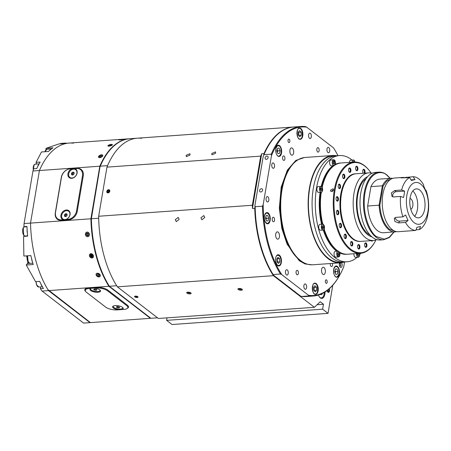 <?xml version="1.0" encoding="UTF-8"?>
<svg xmlns="http://www.w3.org/2000/svg" width="451" height="451" viewBox="0 0 451 451"><rect width="100%" height="100%" fill="white"/><g stroke="black" fill="none" stroke-linecap="round" stroke-linejoin="round"><path stroke-width="0.68" d="M325.036 291.977A6.996 3.653 -94.1 0 1 321.856 298.399A6.996 3.653 -94.1 0 1 320.266 297.857A6.996 3.653 -94.1 0 1 318.423 295.061M329.219 288.809A2.261 1.178 -94.1 0 1 329.416 291.092A2.261 1.178 -94.1 0 1 328.469 292.333A2.261 1.178 -94.1 0 1 327.956 292.152A2.261 1.178 -94.1 0 1 327.167 290.495M134.787 296.91A1.776 0.637 -170.4 0 0 136.709 297.491A1.776 0.637 -170.4 0 0 138.045 297.096A1.776 0.637 -170.4 0 0 137.809 296.696A1.776 0.637 -170.4 0 0 135.886 296.11A1.776 0.637 -170.4 0 0 134.545 296.504A1.776 0.637 -170.4 0 0 134.787 296.91M238.229 289.508A2.261 0.812 -170.4 0 0 240.676 290.247A2.261 0.812 -170.4 0 0 242.379 289.745A2.261 0.812 -170.4 0 0 242.074 289.232A2.261 0.812 -170.4 0 0 239.628 288.493A2.261 0.812 -170.4 0 0 237.925 288.995A2.261 0.812 -170.4 0 0 238.229 289.508M186.99 293.173A2.261 0.812 -170.4 0 0 189.431 293.917A2.261 0.812 -170.4 0 0 191.139 293.415A2.261 0.812 -170.4 0 0 190.829 292.902A2.261 0.812 -170.4 0 0 188.388 292.158A2.261 0.812 -170.4 0 0 186.68 292.66A2.261 0.812 -170.4 0 0 186.99 293.173M204.765 217.529L201.901 219.789L200.926 217.805L203.818 215.561L204.765 217.529M179.148 219.361L176.279 221.627L175.304 219.637L178.196 217.399L179.148 219.361M106.791 191.404A1.776 1.37 -52.3 0 0 107.214 192.701A1.776 1.37 -52.3 0 0 108.759 192.69A1.776 1.37 -52.3 0 0 109.813 191.185A1.776 1.37 -52.3 0 0 109.384 189.888A1.776 1.37 -52.3 0 0 107.845 189.899A1.776 1.37 -52.3 0 0 106.791 191.404M215.646 153.205L211.936 154.817L211.801 153.481L215.539 151.891L215.646 153.205M190.023 155.043L186.314 156.649L186.184 155.313L189.922 153.723L190.023 155.043M328.035 313.36L322.628 309.189L166.616 320.351L172.023 324.523L328.035 313.36L332.799 285.207M293.533 127.019A84.997 44.412 85.9 0 0 293.302 127.03L129.973 138.722A84.997 44.412 85.9 0 0 104.096 158.448A84.997 44.412 85.9 0 0 100.263 166.177L107.58 165.652A84.997 44.412 -94.1 0 1 137.29 138.198A84.997 44.412 85.9 0 0 106.966 167.129L98.656 216.249A84.997 44.412 85.9 0 0 117.39 286.842L158.38 318.474L314.392 307.306L320.221 301.736L323.468 304.239L322.628 309.189M167.039 317.854L166.616 320.351M293.302 127.03A84.997 44.412 85.9 0 0 263.993 153.571L263.75 155.02M254.978 206.862L254.736 208.311A84.997 44.412 85.9 0 0 273.402 275.679L314.392 307.306M323.468 304.239L317.126 304.696M117.39 286.842L273.402 275.679M254.736 208.311L252.447 208.475A84.997 44.412 -94.1 0 1 252.38 205.25L98.656 216.249M106.966 167.129L260.689 156.125L252.38 205.25M260.689 156.125A84.997 44.412 -94.1 0 1 261.704 153.735L263.993 153.571M261.704 153.735L252.447 208.475M324.292 292.44A6.455 3.371 -94.1 0 1 323.322 296.397A6.455 3.371 -94.1 0 1 319.894 297.395A6.455 3.371 -94.1 0 1 319.359 296.882M320.357 293.939L321.23 294.537L321.58 293.86M320.351 294.39A3.23 1.686 85.9 0 0 320.396 294.424A3.23 1.686 85.9 0 0 322.302 293.516M109.441 190.92L108.984 191.173A1.071 0.829 -52.3 0 0 108.341 192.453M107.659 190.841L107.411 191.979L108.184 192.538L109.21 191.957L109.463 190.818L108.685 190.26L107.659 190.841L108.471 191.466L108.24 192.509M109.413 191.038A1.071 0.829 -52.3 0 0 108.984 191.173L108.471 191.466M108.685 190.26L109.452 190.852M136.027 296.121L135.272 296.177L135.283 296.628L136.349 297.006L137.403 296.933L137.392 296.482L136.676 296.222M136.349 297.006L136.49 296.189M135.283 296.628L135.362 296.172M329.253 288.781A2.328 1.218 -94.1 0 1 329.185 291.859A2.328 1.218 -94.1 0 1 328.424 292.4A2.328 1.218 -94.1 0 1 327.133 290.517M328.818 289.153L329.044 290.856L328.384 291.617L327.646 290.839L327.612 290.151M328.604 289.339L328.971 289.317M329.044 290.856L327.747 290.946M190.311 292.603L190.322 293.015L189.008 293.105L187.684 292.637L187.667 292.169M187.763 292.163L187.684 292.637M189.008 293.105L189.155 292.254M241.556 288.933L241.561 289.345L240.253 289.441L238.923 288.967L238.912 288.505M239.002 288.493L238.923 288.967M240.253 289.441L240.394 288.589M279.372 255.176A5.649 2.954 85.9 0 0 278.087 254.736A5.649 2.954 85.9 0 0 275.527 259.359A5.649 2.954 85.9 0 0 277.613 265.566A5.649 2.954 85.9 0 0 278.893 266.005A5.649 2.954 85.9 0 0 281.452 261.383A5.649 2.954 85.9 0 0 279.372 255.176M279.575 145.639A5.649 2.954 85.9 0 0 278.29 145.199A5.649 2.954 85.9 0 0 275.736 149.822A5.649 2.954 85.9 0 0 277.816 156.029A5.649 2.954 85.9 0 0 279.096 156.469A5.649 2.954 85.9 0 0 281.655 151.852A5.649 2.954 85.9 0 0 279.575 145.639M300.8 128.484A5.649 2.954 85.9 0 0 299.515 128.045A5.649 2.954 85.9 0 0 296.955 132.662A5.649 2.954 85.9 0 0 299.041 138.874A5.649 2.954 85.9 0 0 300.321 139.314A5.649 2.954 85.9 0 0 302.88 134.691A5.649 2.954 85.9 0 0 300.8 128.484M268.182 213.007A5.649 2.954 85.9 0 0 266.896 212.568A5.649 2.954 85.9 0 0 264.342 217.185A5.649 2.954 85.9 0 0 266.423 223.397A5.649 2.954 85.9 0 0 267.702 223.837A5.649 2.954 85.9 0 0 270.262 219.214A5.649 2.954 85.9 0 0 268.182 213.007M316.174 283.572A5.649 2.954 85.9 0 0 314.894 283.132A5.649 2.954 85.9 0 0 312.334 287.755A5.649 2.954 85.9 0 0 314.415 293.962A5.649 2.954 85.9 0 0 315.7 294.402A5.649 2.954 85.9 0 0 318.254 289.784A5.649 2.954 85.9 0 0 316.174 283.572M337.399 266.417A5.649 2.954 85.9 0 0 336.113 265.977A5.649 2.954 85.9 0 0 333.56 270.594A5.649 2.954 85.9 0 0 335.64 276.807A5.649 2.954 85.9 0 0 336.92 277.247A5.649 2.954 85.9 0 0 339.479 272.624A5.649 2.954 85.9 0 0 337.399 266.417M328.768 147.562A2.689 1.404 85.9 0 0 328.153 147.353A2.689 1.404 85.9 0 0 326.936 149.552A2.689 1.404 85.9 0 0 327.928 152.506A2.689 1.404 85.9 0 0 328.537 152.714A2.689 1.404 85.9 0 0 329.754 150.516A2.689 1.404 85.9 0 0 328.768 147.562M310.384 133.378A2.689 1.404 85.9 0 0 309.775 133.169A2.689 1.404 85.9 0 0 308.552 135.368A2.689 1.404 85.9 0 0 309.544 138.322A2.689 1.404 85.9 0 0 310.158 138.53A2.689 1.404 85.9 0 0 311.376 136.332A2.689 1.404 85.9 0 0 310.384 133.378M273.565 163.144A2.689 1.404 85.9 0 0 272.956 162.929A2.689 1.404 85.9 0 0 271.739 165.134A2.689 1.404 85.9 0 0 272.731 168.088A2.689 1.404 85.9 0 0 273.34 168.296A2.689 1.404 85.9 0 0 274.558 166.098A2.689 1.404 85.9 0 0 273.565 163.144M267.877 196.788A2.689 1.404 85.9 0 0 267.263 196.58A2.689 1.404 85.9 0 0 266.045 198.778A2.689 1.404 85.9 0 0 267.037 201.732A2.689 1.404 85.9 0 0 267.646 201.941A2.689 1.404 85.9 0 0 268.869 199.742A2.689 1.404 85.9 0 0 267.877 196.788M287.287 269.94A2.689 1.404 85.9 0 0 286.673 269.732A2.689 1.404 85.9 0 0 285.455 271.93A2.689 1.404 85.9 0 0 286.447 274.885A2.689 1.404 85.9 0 0 287.061 275.093A2.689 1.404 85.9 0 0 288.279 272.894A2.689 1.404 85.9 0 0 287.287 269.94M305.665 284.124A2.689 1.404 85.9 0 0 305.056 283.916A2.689 1.404 85.9 0 0 303.839 286.114A2.689 1.404 85.9 0 0 304.831 289.068A2.689 1.404 85.9 0 0 305.44 289.277A2.689 1.404 85.9 0 0 306.657 287.078A2.689 1.404 85.9 0 0 305.665 284.124M284.119 156.069A2.261 1.178 85.9 0 0 283.606 155.894A2.261 1.178 85.9 0 0 282.58 157.743A2.261 1.178 85.9 0 0 283.414 160.223A2.261 1.178 85.9 0 0 283.927 160.398A2.261 1.178 85.9 0 0 284.953 158.549A2.261 1.178 85.9 0 0 284.119 156.069M273.74 217.421A2.261 1.178 85.9 0 0 273.227 217.247A2.261 1.178 85.9 0 0 272.207 219.096A2.261 1.178 85.9 0 0 273.035 221.576A2.261 1.178 85.9 0 0 273.548 221.757A2.261 1.178 85.9 0 0 274.574 219.908A2.261 1.178 85.9 0 0 273.74 217.421M297.581 270.499A2.261 1.178 85.9 0 0 297.068 270.324A2.261 1.178 85.9 0 0 296.048 272.173A2.261 1.178 85.9 0 0 296.876 274.653A2.261 1.178 85.9 0 0 297.389 274.828A2.261 1.178 85.9 0 0 298.415 272.985A2.261 1.178 85.9 0 0 297.581 270.499M318.333 147.793A2.261 1.178 85.9 0 0 317.825 147.618A2.261 1.178 85.9 0 0 316.799 149.461A2.261 1.178 85.9 0 0 317.634 151.948A2.261 1.178 85.9 0 0 318.147 152.122A2.261 1.178 85.9 0 0 319.167 150.273A2.261 1.178 85.9 0 0 318.333 147.793M330.295 263.531A2.261 1.178 85.9 0 0 331.096 266.378A2.261 1.178 85.9 0 0 331.609 266.552A2.261 1.178 85.9 0 0 332.477 263.378M278.137 232.141A3.659 1.911 85.9 0 0 277.309 231.859A3.659 1.911 85.9 0 0 275.651 234.853A3.659 1.911 85.9 0 0 276.999 238.872A3.659 1.911 85.9 0 0 277.827 239.16A3.659 1.911 85.9 0 0 279.485 236.166A3.659 1.911 85.9 0 0 278.137 232.141M292.338 148.176A3.659 1.911 85.9 0 0 291.509 147.889A3.659 1.911 85.9 0 0 289.852 150.882A3.659 1.911 85.9 0 0 291.199 154.902A3.659 1.911 85.9 0 0 292.034 155.189A3.659 1.911 85.9 0 0 293.686 152.196A3.659 1.911 85.9 0 0 292.338 148.176M324.01 267.544A3.659 1.911 85.9 0 0 323.181 267.257A3.659 1.911 85.9 0 0 321.524 270.25A3.659 1.911 85.9 0 0 322.877 274.27A3.659 1.911 85.9 0 0 323.705 274.558A3.659 1.911 85.9 0 0 325.363 271.564A3.659 1.911 85.9 0 0 324.01 267.544M289.209 139.212A1.776 0.93 85.9 0 0 288.803 139.077A1.776 0.93 85.9 0 0 288.003 140.526A1.776 0.93 85.9 0 0 288.657 142.477A1.776 0.93 85.9 0 0 289.057 142.617A1.776 0.93 85.9 0 0 289.863 141.163A1.776 0.93 85.9 0 0 289.209 139.212M326.558 279.97A1.776 0.93 85.9 0 0 326.152 279.829A1.776 0.93 85.9 0 0 325.351 281.283A1.776 0.93 85.9 0 0 326.005 283.234A1.776 0.93 85.9 0 0 326.406 283.369A1.776 0.93 85.9 0 0 327.212 281.92A1.776 0.93 85.9 0 0 326.558 279.97M339.626 262.865A2.689 1.404 85.9 0 0 340.308 267.223A2.689 1.404 85.9 0 0 340.917 267.432A2.689 1.404 85.9 0 0 342.106 265.605A2.689 1.404 85.9 0 0 341.514 262.674M266.879 156.08A1.776 1.37 -52.3 0 0 265.244 157.326A1.776 1.37 -52.3 0 0 265.521 159.118A1.776 1.37 -52.3 0 0 266.327 159.344A1.776 1.37 -52.3 0 0 267.962 158.092A1.776 1.37 -52.3 0 0 267.685 156.305A1.776 1.37 -52.3 0 0 266.879 156.08M261.354 188.732A1.776 1.37 -52.3 0 0 259.72 189.984A1.776 1.37 -52.3 0 0 259.996 191.771A1.776 1.37 -52.3 0 0 260.802 192.002A1.776 1.37 -52.3 0 0 262.437 190.75A1.776 1.37 -52.3 0 0 262.166 188.963A1.776 1.37 -52.3 0 0 261.354 188.732M344.186 261.997A53.793 28.109 -94.1 0 1 340.268 262.82L312.819 264.782A53.793 28.109 -94.1 0 1 300.608 260.605A53.793 28.109 -94.1 0 1 294.83 254.759A53.793 28.109 -94.1 0 1 288.764 169.954A53.793 28.109 -94.1 0 1 305.141 157.467L332.59 155.499A53.793 28.109 -94.1 0 1 336.581 155.753M340.268 262.82A53.793 28.109 -94.1 0 1 328.063 258.637A53.793 28.109 -94.1 0 1 308.225 199.505A53.793 28.109 -94.1 0 1 332.59 155.499M357.107 257.273A53.257 27.827 -94.1 0 1 347.095 261.789L343.893 262.02A53.257 27.827 -94.1 0 1 331.806 257.882A53.257 27.827 -94.1 0 1 312.171 199.342A53.257 27.827 -94.1 0 1 336.288 155.775A53.257 27.827 85.9 0 0 312.171 199.342A53.257 27.827 85.9 0 0 331.806 257.882A53.257 27.827 85.9 0 0 343.893 262.02L340.229 262.285A53.257 27.827 85.9 0 1 328.148 258.147A53.257 27.827 85.9 0 1 308.507 199.601A53.257 27.827 85.9 0 1 332.629 156.04L339.49 155.55A53.257 27.827 -94.1 0 1 351.577 159.688A53.257 27.827 -94.1 0 1 352.107 160.105M344.558 261.975L343.747 266.783A84.461 44.13 -94.1 0 1 339.344 275.865A84.461 44.13 -94.1 0 1 308.512 295.27L281.762 274.625A84.461 44.13 -94.1 0 1 263.187 204.624L271.468 155.663A84.461 44.13 -94.1 0 1 306.703 127.176L333.452 147.821A84.461 44.13 -94.1 0 1 337.968 155.657M308.512 295.27L308.89 295.946A84.997 44.412 85.9 0 0 313.214 296.036A84.997 44.412 85.9 0 0 339.09 276.311L339.344 275.865M306.703 127.176L305.412 126.568A84.997 44.412 85.9 0 0 301.082 126.477A84.997 44.412 85.9 0 0 271.271 154.169L271.468 155.663M263.187 204.624L262.471 206.186L255.153 206.71L254.95 205.216L263.232 156.255L263.948 154.693L271.271 154.169M262.471 206.186A84.997 44.412 85.9 0 0 280.471 274.016L281.762 274.625M308.89 295.946L301.567 296.465L300.276 295.856L273.526 275.217L273.148 274.541L280.471 274.016M294.83 254.759L294.514 254.353A53.257 27.827 -94.1 0 1 288.51 170.393L288.764 169.954M301.567 296.465A84.997 44.412 85.9 0 0 305.896 296.561L313.214 296.036M254.95 205.216A84.461 44.13 85.9 0 0 273.526 275.217M301.082 126.477L293.764 127.002A84.997 44.412 85.9 0 0 267.888 146.727L267.635 147.173A84.461 44.13 85.9 0 0 263.232 156.255M267.888 146.727A84.997 44.412 85.9 0 0 263.948 154.693M255.153 206.71A84.997 44.412 85.9 0 0 273.148 274.541M347.095 261.789A53.257 27.827 -94.1 0 1 335.008 257.656A53.257 27.827 -94.1 0 1 315.373 199.111A53.257 27.827 -94.1 0 1 339.49 155.55M335.082 164.733A45.726 23.892 -94.1 0 1 340.668 163.014L340.031 163.059A45.726 23.892 85.9 0 0 335.217 164.373M332.917 165.754A45.726 23.892 85.9 0 0 321.242 186.393M320.097 192.323A45.726 23.892 85.9 0 0 321.597 224.226M323.249 230.033A45.726 23.892 85.9 0 0 336.181 250.728A45.726 23.892 85.9 0 0 336.734 251.139M337.376 251.094A45.726 23.892 -94.1 0 1 336.818 250.683A45.726 23.892 -94.1 0 1 323.801 229.711M322.24 224.181A45.726 23.892 -94.1 0 1 320.734 192.278M321.783 186.765A45.726 23.892 -94.1 0 1 333.56 165.709M360.789 253.259A53.257 27.827 -94.1 0 1 359.695 254.623M339.676 252.898A45.726 23.892 85.9 0 0 346.554 254.279L347.197 254.234A45.726 23.892 -94.1 0 1 339.535 252.453M339.727 184.29A2.261 1.178 -94.1 0 1 340.511 187.244A2.261 1.178 -94.1 0 1 339.028 188.445A2.261 1.178 -94.1 0 1 338.786 188.202A2.261 1.178 -94.1 0 1 338.526 184.639A2.261 1.178 -94.1 0 1 339.727 184.29M338.639 187.988A1.776 0.93 85.9 0 0 338.69 188.028A1.776 0.93 85.9 0 0 339.09 188.168A1.776 0.93 85.9 0 0 339.896 186.714A1.776 0.93 85.9 0 0 339.242 184.763A1.776 0.93 85.9 0 0 338.836 184.628A1.776 0.93 85.9 0 0 338.413 184.871M344.068 174.311A2.261 1.178 -94.1 0 1 344.852 177.266A2.261 1.178 -94.1 0 1 343.363 178.466A2.261 1.178 -94.1 0 1 343.121 178.218A2.261 1.178 -94.1 0 1 342.867 174.661A2.261 1.178 -94.1 0 1 344.068 174.311M342.974 178.01A1.776 0.93 85.9 0 0 343.025 178.049A1.776 0.93 85.9 0 0 343.431 178.19A1.776 0.93 85.9 0 0 344.231 176.736A1.776 0.93 85.9 0 0 343.577 174.785A1.776 0.93 85.9 0 0 343.177 174.644A1.776 0.93 85.9 0 0 342.754 174.892M350.094 168.099A2.261 1.178 -94.1 0 1 350.884 171.053A2.261 1.178 -94.1 0 1 349.395 172.254A2.261 1.178 -94.1 0 1 349.153 172.011A2.261 1.178 -94.1 0 1 348.899 168.448A2.261 1.178 -94.1 0 1 350.094 168.099M349.006 171.797A1.776 0.93 85.9 0 0 349.057 171.842A1.776 0.93 85.9 0 0 349.463 171.978A1.776 0.93 85.9 0 0 350.264 170.523A1.776 0.93 85.9 0 0 349.61 168.573A1.776 0.93 85.9 0 0 349.209 168.437A1.776 0.93 85.9 0 0 348.786 168.68M357.091 166.408A2.261 1.178 -94.1 0 1 357.88 169.362A2.261 1.178 -94.1 0 1 356.391 170.563A2.261 1.178 -94.1 0 1 356.149 170.32A2.261 1.178 -94.1 0 1 355.895 166.757A2.261 1.178 -94.1 0 1 357.091 166.408M356.002 170.106A1.776 0.93 85.9 0 0 356.053 170.145A1.776 0.93 85.9 0 0 356.459 170.286A1.776 0.93 85.9 0 0 357.26 168.832A1.776 0.93 85.9 0 0 356.606 166.881A1.776 0.93 85.9 0 0 356.205 166.746A1.776 0.93 85.9 0 0 355.783 166.988M363.207 173.269A2.261 1.178 -94.1 0 1 363.01 169.785A2.261 1.178 -94.1 0 1 364.211 169.435A2.261 1.178 -94.1 0 1 364.758 173.156M363.833 173.223A1.776 0.93 85.9 0 0 364.38 171.605A1.776 0.93 85.9 0 0 363.726 169.914A1.776 0.93 85.9 0 0 363.32 169.773A1.776 0.93 85.9 0 0 362.897 170.016M372.673 240.546A2.261 1.178 -94.1 0 1 371.432 240.958A2.261 1.178 -94.1 0 1 371.19 240.716A2.261 1.178 -94.1 0 1 371.145 240.654M371.274 240.642A1.776 0.93 85.9 0 0 371.5 240.682A1.776 0.93 85.9 0 0 371.72 240.614M366.105 243.016A2.261 1.178 -94.1 0 1 366.888 245.97A2.261 1.178 -94.1 0 1 365.406 247.171A2.261 1.178 -94.1 0 1 365.163 246.922A2.261 1.178 -94.1 0 1 364.904 243.365A2.261 1.178 -94.1 0 1 366.105 243.016M365.017 246.714A1.776 0.93 85.9 0 0 365.068 246.753A1.776 0.93 85.9 0 0 365.468 246.894A1.776 0.93 85.9 0 0 366.274 245.44A1.776 0.93 85.9 0 0 365.62 243.489A1.776 0.93 85.9 0 0 365.214 243.348A1.776 0.93 85.9 0 0 364.791 243.591M359.109 244.707A2.261 1.178 -94.1 0 1 359.892 247.661A2.261 1.178 -94.1 0 1 358.41 248.862A2.261 1.178 -94.1 0 1 358.167 248.619A2.261 1.178 -94.1 0 1 357.908 245.056A2.261 1.178 -94.1 0 1 359.109 244.707M358.021 248.405A1.776 0.93 85.9 0 0 358.071 248.445A1.776 0.93 85.9 0 0 358.472 248.586A1.776 0.93 85.9 0 0 359.278 247.131A1.776 0.93 85.9 0 0 358.624 245.181A1.776 0.93 85.9 0 0 358.218 245.045A1.776 0.93 85.9 0 0 357.795 245.288M351.994 241.674A2.261 1.178 -94.1 0 1 352.778 244.628A2.261 1.178 -94.1 0 1 351.29 245.834A2.261 1.178 -94.1 0 1 351.047 245.586A2.261 1.178 -94.1 0 1 350.793 242.024A2.261 1.178 -94.1 0 1 351.994 241.674M350.901 245.372A1.776 0.93 85.9 0 0 350.951 245.417A1.776 0.93 85.9 0 0 351.357 245.553A1.776 0.93 85.9 0 0 352.158 244.104A1.776 0.93 85.9 0 0 351.504 242.153A1.776 0.93 85.9 0 0 351.103 242.012A1.776 0.93 85.9 0 0 350.681 242.255M345.613 234.289A2.261 1.178 -94.1 0 1 346.396 237.243A2.261 1.178 -94.1 0 1 344.908 238.444A2.261 1.178 -94.1 0 1 344.665 238.201A2.261 1.178 -94.1 0 1 344.412 234.638A2.261 1.178 -94.1 0 1 345.613 234.289M344.519 237.987A1.776 0.93 85.9 0 0 344.57 238.032A1.776 0.93 85.9 0 0 344.976 238.167A1.776 0.93 85.9 0 0 345.782 236.719A1.776 0.93 85.9 0 0 345.122 234.762A1.776 0.93 85.9 0 0 344.722 234.627A1.776 0.93 85.9 0 0 344.299 234.87M340.736 223.437A2.261 1.178 -94.1 0 1 341.52 226.391A2.261 1.178 -94.1 0 1 340.037 227.597A2.261 1.178 -94.1 0 1 339.789 227.349A2.261 1.178 -94.1 0 1 339.535 223.786A2.261 1.178 -94.1 0 1 340.736 223.437M339.648 227.135A1.776 0.93 85.9 0 0 339.699 227.18A1.776 0.93 85.9 0 0 340.099 227.315A1.776 0.93 85.9 0 0 340.905 225.866A1.776 0.93 85.9 0 0 340.251 223.916A1.776 0.93 85.9 0 0 339.845 223.775A1.776 0.93 85.9 0 0 339.423 224.017M337.957 210.431A2.261 1.178 -94.1 0 1 338.74 213.385A2.261 1.178 -94.1 0 1 337.252 214.586A2.261 1.178 -94.1 0 1 337.01 214.338A2.261 1.178 -94.1 0 1 336.756 210.78A2.261 1.178 -94.1 0 1 337.957 210.431M336.869 214.129A1.776 0.93 85.9 0 0 336.92 214.169A1.776 0.93 85.9 0 0 337.32 214.31A1.776 0.93 85.9 0 0 338.126 212.855A1.776 0.93 85.9 0 0 337.472 210.905A1.776 0.93 85.9 0 0 337.066 210.769A1.776 0.93 85.9 0 0 336.643 211.012M337.607 196.833A2.261 1.178 -94.1 0 1 338.391 199.787A2.261 1.178 -94.1 0 1 336.903 200.988A2.261 1.178 -94.1 0 1 336.66 200.746A2.261 1.178 -94.1 0 1 336.407 197.183A2.261 1.178 -94.1 0 1 337.607 196.833M336.519 200.532A1.776 0.93 85.9 0 0 336.57 200.571A1.776 0.93 85.9 0 0 336.97 200.712A1.776 0.93 85.9 0 0 337.776 199.257A1.776 0.93 85.9 0 0 337.123 197.307A1.776 0.93 85.9 0 0 336.717 197.172A1.776 0.93 85.9 0 0 336.294 197.414M371.139 173.054A45.19 23.61 85.9 0 0 369.634 170.985A45.19 23.61 85.9 0 0 364.78 166.075A45.19 23.61 85.9 0 0 335.042 190.113A45.19 23.61 85.9 0 0 350.72 249.194A45.19 23.61 85.9 0 0 374.73 242.221A45.19 23.61 85.9 0 0 375.925 239.955M369.634 170.985L369.318 170.579A45.726 23.892 85.9 0 0 364.408 165.613A45.726 23.892 85.9 0 0 354.029 162.056A45.726 23.892 85.9 0 0 333.323 199.46A45.726 23.892 85.9 0 0 350.179 249.724A45.726 23.892 85.9 0 0 360.558 253.276A45.726 23.892 85.9 0 0 374.477 242.666L374.73 242.221M360.484 241.409A33.893 17.707 -94.1 0 1 352.479 238.804A33.893 17.707 -94.1 0 1 348.837 235.123A33.893 17.707 -94.1 0 1 345.015 181.697A33.893 17.707 -94.1 0 1 355.647 173.815M348.679 234.92A33.351 17.426 85.9 0 0 352.101 238.342A33.351 17.426 85.9 0 0 355.129 240.141M333.537 189.995L330.955 191.517L330.515 190.209L333.126 188.704L333.537 189.995M354.029 162.056L341.221 162.974A45.726 23.892 85.9 0 0 334.822 165.184M334.118 165.658A45.726 23.892 85.9 0 0 322.189 187.351M322.211 191.506A2.96 1.545 -94.1 0 1 321.287 192.239A45.726 23.892 85.9 0 0 322.786 224.147M324.179 229.142A45.726 23.892 85.9 0 0 337.371 250.643A45.726 23.892 85.9 0 0 337.923 251.055M350.523 175.834A33.351 17.426 85.9 0 0 344.885 181.922M339.315 251.979A45.726 23.892 85.9 0 0 347.744 254.195L360.558 253.276M333.464 189.877L332.438 190.457L332.24 191.636M332.438 190.457L333.103 190.97M321.287 192.239C323.001 190.914 323.102 189.031 321.586 186.584L318.214 186.528A2.96 1.545 85.9 0 0 316.873 188.946A2.96 1.545 85.9 0 0 317.961 192.199A2.96 1.545 85.9 0 0 318.632 192.43L321.287 192.239A2.96 1.545 -94.1 0 1 320.616 192.013A2.96 1.545 -94.1 0 1 319.528 188.76A2.96 1.545 -94.1 0 1 320.864 186.336A2.96 1.545 -94.1 0 1 321.535 186.567A2.96 1.545 -94.1 0 1 321.884 186.928M321.958 189.093L321.411 187.864L320.616 188.056L320.373 189.476L320.926 190.705L321.721 190.514L321.958 189.093L320.768 189.178L320.52 188.619M320.627 190.029L320.768 189.178M321.721 190.514L320.87 190.57M324.055 229.317A2.96 1.545 -94.1 0 1 323.643 229.835A2.96 1.545 -94.1 0 1 323.13 230.049L323.683 229.818C324.985 227.236 324.658 225.342 322.707 224.147L320.052 224.339A2.96 1.545 85.9 0 0 319.539 224.553A2.96 1.545 85.9 0 0 318.784 227.907A2.96 1.545 85.9 0 0 320.475 230.241L323.13 230.049A2.96 1.545 -94.1 0 1 321.433 227.721A2.96 1.545 -94.1 0 1 322.189 224.361A2.96 1.545 -94.1 0 1 322.707 224.147A2.96 1.545 -94.1 0 1 323.728 224.739M323.44 225.872L322.628 225.663L322.194 226.881L322.578 228.307L323.39 228.522L323.818 227.304L323.44 225.872L322.533 225.94M323.818 227.304L322.628 227.389L322.369 226.396M322.459 227.868L322.628 227.389M339.383 256.219A2.96 1.545 -94.1 0 1 338.459 256.952L339.783 255.125C339.941 252.735 339.361 251.376 338.036 251.049L335.381 251.241A2.96 1.545 85.9 0 0 334.106 253.045A2.96 1.545 85.9 0 0 335.803 257.143L338.459 256.952A2.96 1.545 -94.1 0 1 336.762 252.853A2.96 1.545 -94.1 0 1 338.036 251.049A2.96 1.545 -94.1 0 1 339.056 251.641M338.16 252.464L337.562 253.394L337.743 254.922L338.521 255.525L339.113 254.589L338.932 253.062L338.16 252.464M338.932 253.062L337.731 253.135M339.113 254.589L337.923 254.68L337.743 253.146M353.888 253.755A2.96 1.545 85.9 0 0 354.058 255.542A2.96 1.545 85.9 0 0 355.647 257.38L358.297 257.188A2.96 1.545 -94.1 0 1 356.713 255.351A2.96 1.545 -94.1 0 1 356.544 253.563M357.485 253.496L357.463 254.809L358.15 255.756L358.866 255.176L358.725 253.411M358.9 253.648L357.536 253.496M357.682 255.114L357.711 253.733M358.866 255.176L357.784 255.255M352.113 162.197A2.96 1.545 -94.1 0 1 352.158 161.813A2.96 1.545 -94.1 0 1 353.432 160.009L350.782 160.195A2.96 1.545 85.9 0 0 349.508 161.999A2.96 1.545 85.9 0 0 349.457 162.383M354.334 162.039L353.556 161.424L353.11 162.123M353.144 162.123L354.334 162.022M334.941 164.942A2.96 1.545 -94.1 0 1 334.016 165.675C335.217 165.229 335.623 163.882 335.234 161.621L333.593 159.772L330.938 159.958A2.96 1.545 85.9 0 0 329.777 164.023A2.96 1.545 85.9 0 0 331.361 165.861L334.016 165.675A2.96 1.545 -94.1 0 1 332.426 163.837A2.96 1.545 -94.1 0 1 333.593 159.772A2.96 1.545 -94.1 0 1 334.614 160.364M334.586 163.662L334.614 162.135L333.926 161.187L333.21 161.768L333.176 163.296L333.864 164.243L334.586 163.662L333.498 163.741M334.614 162.135L333.204 161.92M333.396 163.6L333.424 162.219M280.116 150.735L279.124 148.131L277.517 148.249L276.908 150.967L277.901 153.565L279.502 153.447L280.116 150.735L277.737 150.905L277.224 149.563M277.421 152.308L277.737 150.905M279.502 153.447L277.901 153.565M301.059 132.171L299.588 130.621L298.263 132.137L298.415 135.21L299.887 136.76L301.206 135.244L301.059 132.171L298.68 132.34L298.37 132.019M301.206 135.244L298.827 135.413L298.68 132.34M313.789 290.303L315.26 291.853L316.579 290.331L316.433 287.264L314.961 285.709L313.642 287.231L313.789 290.303M314.099 290.624L316.579 290.331M316.433 287.264L314.054 287.434L313.744 287.107M314.2 290.506L314.054 287.434M266.18 215.544L265.504 218.194L266.44 220.866L268.052 220.883L268.728 218.233L267.793 215.561L266.18 215.544M267.793 215.561L266.146 215.679M268.728 218.233L266.349 218.402L265.831 216.92M266.028 219.676L266.349 218.402M334.732 271.739L335.724 274.338L337.331 274.225L337.94 271.508L336.948 268.909L335.341 269.022L334.732 271.739M335.724 274.338L337.331 274.225M337.94 271.508L335.561 271.677L335.048 270.335M335.245 273.08L335.561 271.677M278.087 257.312L276.807 258.947L277.027 262.02L278.526 263.452L279.806 261.817L279.586 258.75L278.087 257.312M279.586 258.75L276.993 258.716M279.806 261.817L277.427 261.986L277.207 258.919M339.485 263.237L339.721 262.967L340.606 263.897L340.697 265.746L339.755 266.502M339.338 263.987L340.606 263.897M340.697 265.746L339.496 265.831M137.29 138.198A84.997 44.412 -94.1 0 1 141.62 138.288M104.096 158.448L103.843 158.893A84.461 44.13 85.9 0 0 100.06 166.504L91.367 218.752L98.69 218.228A84.997 44.412 -94.1 0 0 116.679 285.737L109.362 286.261L150.871 318.288L157.529 317.814M91.367 218.752A84.997 44.412 85.9 0 0 109.362 286.261L109.035 285.833A84.461 44.13 85.9 0 1 91.198 218.904L91.367 218.752M100.06 166.504L91.198 218.904M92.021 257.916L90.048 254.071M57.751 218.893A8.608 6.652 -52.3 0 0 58.382 219.868M129.741 138.739A84.997 44.412 85.9 0 0 129.516 138.75A84.997 44.412 85.9 0 0 99.801 166.21L90.91 218.78A84.997 44.412 85.9 0 0 108.905 286.295L149.929 317.949A96.294 50.315 85.9 0 0 150.262 317.82M73.451 143.164A84.997 44.412 85.9 0 0 69.121 143.074A84.997 44.412 85.9 0 0 39.412 170.529L30.521 223.104A84.997 44.412 85.9 0 0 47.851 289.548L90.476 322.612L149.952 318.355A96.83 50.597 -94.1 0 0 150.611 318.09M149.929 317.949L149.952 318.355M108.905 286.295L48.967 290.579M85.589 291.431A8.608 3.101 9.6 0 1 84.765 289.751A8.608 3.101 9.6 0 1 88.926 287.851L96.243 287.326A8.608 3.101 9.6 0 1 107.89 290.14L127.351 305.158A8.608 3.101 9.6 0 1 128.518 307.12A8.608 3.101 9.6 0 1 127.334 308.36M90.91 218.78L24.066 223.566L23.892 226.673L26.959 226.453A84.997 44.412 85.9 0 0 27.652 236.11L23.553 236.403L23.875 256.061L30.854 255.565A84.997 44.412 85.9 0 0 33.227 264.517L26.254 265.013L35.561 281.661L39.66 281.362A84.997 44.412 85.9 0 0 43.431 288.533L40.364 288.753L42.084 291.075L48.511 290.613L90.02 322.645L83.593 323.102L42.084 291.075M90.916 253.738L92.883 257.583M99.801 166.21L39.412 170.529L30.521 223.104A84.997 44.412 85.9 0 0 48.511 290.613M77.29 168.37A8.608 6.652 127.7 0 1 81.208 169.475A8.608 6.652 127.7 0 1 83.272 175.76L77.245 211.389A8.608 6.652 127.7 0 1 68.586 219.829L61.268 220.353A8.608 6.652 127.7 0 1 57.35 219.248A8.608 6.652 127.7 0 1 55.287 212.957L61.313 177.333A8.608 6.652 127.7 0 1 69.973 168.894L77.375 168.437M82.071 170.315A8.608 6.652 -52.3 0 0 80.966 169.948M99.772 155.386A2.328 1.139 155.8 0 1 102.129 154.856A2.328 1.139 155.8 0 1 101.481 157.072A2.328 1.139 155.8 0 1 99.107 157.596A2.328 1.139 155.8 0 1 98.606 156.441A2.328 1.139 155.8 0 1 99.772 155.386M99.197 156.598L100.06 155.674L101.492 155.302L102.061 155.86L101.193 156.79L99.761 157.157L99.197 156.598M100.06 155.674L100.629 156.937M101.492 155.302L101.847 156.091M109.926 144.636A2.328 0.676 165.1 0 1 112.248 144.506A2.328 0.676 165.1 0 1 110.382 145.921A2.328 0.676 165.1 0 1 107.958 145.645A2.328 0.676 165.1 0 1 109.926 144.636M108.787 145.419L110.005 144.85L111.369 144.715L111.521 145.137L110.309 145.701L108.939 145.842L108.787 145.419M110.005 144.85L110.23 145.712M111.369 144.715L111.487 145.154M120.964 139.522L123.405 139.393L121.24 139.838L118.793 139.94L120.964 139.522M119.729 139.787L122.475 139.568L119.729 139.787M88.684 232.744A2.328 1.979 76.4 0 1 88.943 236.014A2.328 1.979 76.4 0 1 86.13 236.07A2.328 1.979 76.4 0 1 85.87 232.801A2.328 1.979 76.4 0 1 88.684 232.744M86.102 234.035L87.201 233.77L87.686 233.144A1.336 1.133 -103.6 0 0 88.233 235.399L86.558 235.507L86.102 234.035L86.947 232.936L88.255 233.308L88.712 234.779L87.866 235.879L86.558 235.507M87.201 233.77L87.663 235.242M92.105 253.981A2.328 1.866 51 0 1 93.413 256.94A2.328 1.866 51 0 1 90.803 257.69A2.328 1.866 51 0 1 89.501 254.73A2.328 1.866 51 0 1 92.105 253.981M90.115 255.818L91.26 254.595A1.336 1.071 -129 0 0 92.652 256.264L92.027 256.253L91.023 257.064L90.115 255.818L90.55 254.589L91.886 254.606L92.793 255.852L92.359 257.081L91.023 257.064M91.119 255.007L92.027 256.253M98.639 273.475A2.328 1.629 32.6 0 1 100.302 276.018A2.328 1.629 32.6 0 1 97.771 276.694A2.328 1.629 32.6 0 1 97.76 276.694A2.328 1.629 32.6 0 1 96.914 276.147A2.328 1.629 32.6 0 1 96.238 273.825A2.328 1.629 32.6 0 1 98.639 273.475M97.974 274.016A1.336 0.936 -147.4 0 0 98.211 274.321A1.336 0.936 -147.4 0 0 98.78 274.71A1.336 0.936 -147.4 0 0 99.316 274.851M97.134 274.016L98.487 274.022L99.553 275.087L99.259 276.153L97.912 276.153L96.847 275.082L97.134 274.016M97.529 274.016L96.847 275.082M97.912 274.016L98.741 274.851L97.912 276.153M98.741 274.851L99.321 274.856M69.121 143.074L65.463 143.333A84.997 44.412 85.9 0 0 62.948 143.655L58.85 143.948L45.985 148.34L52.964 147.838A84.997 44.412 85.9 0 0 48.46 151.48L41.481 151.981L36.074 162.36L40.173 162.067A84.997 44.412 85.9 0 0 36.751 168.556L33.684 168.77L32.957 170.991L39.412 170.529A84.997 44.412 85.9 0 1 69.121 143.074L129.516 138.75M36.074 162.36L36.441 164.068M32.957 170.991L24.066 223.566M25.566 226.819L25.109 226.582L26.959 226.453M25.25 236.008L24.771 236.318L27.652 236.11M45.985 148.34L46.075 149.631M26.592 255.869L27.049 257.938M27.872 261.924L27.449 263.502L26.254 265.013M40.714 286.909L40.364 288.753M90.352 322.516A96.83 50.597 -94.1 0 1 90.02 322.645M32.376 261.552A4.572 2.39 -94.1 0 1 31.598 258.62M49.943 150.144A4.572 2.39 -94.1 0 1 51.408 148.948A4.572 2.39 -94.1 0 1 51.42 148.948L46.921 149.27A4.572 2.39 85.9 0 0 45.015 151.728M27.353 232.868A4.572 2.39 -94.1 0 1 27.128 229.706M42.118 286.205A4.572 2.39 -94.1 0 1 41.086 284.513A4.572 2.39 -94.1 0 1 40.883 283.859M64.64 143.412A4.572 2.39 -94.1 0 1 65.446 143.068A4.572 2.39 -94.1 0 1 66.269 143.277M37.856 166.284A4.572 2.39 -94.1 0 1 38.645 164.485A4.572 2.39 -94.1 0 1 38.972 164.158M63.27 219.738A5.378 4.155 127.7 0 1 61.111 214.473A5.378 4.155 127.7 0 1 66.331 209.986A5.378 4.155 127.7 0 1 70.142 213.83A5.378 4.155 127.7 0 1 66.128 219.53L61.494 219.862A8.608 6.652 127.7 0 1 57.576 218.763A8.608 6.652 127.7 0 1 55.512 212.472L61.454 177.339A8.608 6.652 127.7 0 1 70.114 168.9L74.748 168.567A5.378 4.155 127.7 0 1 76.907 173.832A5.378 4.155 127.7 0 1 71.686 178.32A5.378 4.155 127.7 0 1 67.876 174.475A5.378 4.155 127.7 0 1 71.889 168.775M57.576 218.763L59.199 220.015A8.608 6.652 -52.3 0 0 59.515 220.24M82.798 171.487A8.608 6.652 -52.3 0 0 82.059 170.794L80.441 169.542A8.608 6.652 127.7 0 1 82.505 175.834L76.563 210.967A8.608 6.652 127.7 0 1 67.904 219.406L66.128 219.53M74.748 168.567L76.523 168.443A8.608 6.652 127.7 0 1 80.441 169.542M74.06 172.784A1.55 1.201 127.7 0 1 74.116 173.483A1.55 1.201 127.7 0 1 73.817 174.21A1.55 1.201 127.7 0 1 72.555 175.011A1.55 1.201 127.7 0 1 71.529 174.374A1.55 1.201 127.7 0 1 71.771 172.947A1.55 1.201 127.7 0 1 73.034 172.152A1.55 1.201 127.7 0 1 74.06 172.784L73.034 172.152L71.771 172.947L71.529 174.374L72.555 175.011L73.817 174.21L74.06 172.784M72.042 178.015A4.82 3.726 -52.3 0 0 76.484 174.616A4.82 3.726 -52.3 0 0 75.74 169.762A4.82 3.726 -52.3 0 0 73.541 169.148A4.82 3.726 -52.3 0 0 69.104 172.541A4.82 3.726 -52.3 0 0 69.849 177.395A4.82 3.726 -52.3 0 0 72.042 178.015M69.849 177.395L69.86 177.406A4.82 3.726 -52.3 0 0 69.86 177.406A4.82 3.726 -52.3 0 0 72.053 178.021A4.82 3.726 -52.3 0 0 76.901 173.297A4.82 3.726 -52.3 0 0 75.751 169.773A4.82 3.726 -52.3 0 0 75.745 169.768L75.751 169.773M73.034 172.152L73.846 172.778L72.583 173.573L72.34 174.999M72.583 173.573L71.771 172.947M67.03 214.349A1.55 1.201 127.7 0 1 67.086 215.048A1.55 1.201 127.7 0 1 66.787 215.775A1.55 1.201 127.7 0 1 65.525 216.57A1.55 1.201 127.7 0 1 64.499 215.939A1.55 1.201 127.7 0 1 64.741 214.513A1.55 1.201 127.7 0 1 66.004 213.712A1.55 1.201 127.7 0 1 67.03 214.349L66.004 213.712L64.741 214.513L64.499 215.939L65.525 216.57L66.787 215.775L67.03 214.349M65.012 219.575A4.82 3.726 -52.3 0 0 69.454 216.181A4.82 3.726 -52.3 0 0 68.71 211.327A4.82 3.726 -52.3 0 0 66.511 210.707A4.82 3.726 -52.3 0 0 62.075 214.107A4.82 3.726 -52.3 0 0 62.819 218.96A4.82 3.726 -52.3 0 0 65.012 219.575M62.819 218.96L62.83 218.966A4.82 3.726 -52.3 0 0 62.83 218.966A4.82 3.726 -52.3 0 0 65.023 219.586A4.82 3.726 -52.3 0 0 69.877 214.856A4.82 3.726 -52.3 0 0 68.721 211.333A4.82 3.726 -52.3 0 0 68.715 211.333L68.721 211.333M66.004 213.712L66.816 214.338L65.553 215.138L65.31 216.565M65.553 215.138L64.741 214.513M119.053 309.775A5.378 1.939 9.6 0 1 113.731 308.287A5.378 1.939 9.6 0 1 113.145 306.128A5.378 1.939 9.6 0 1 115.208 305.603A5.378 1.939 9.6 0 1 122.931 307.779A5.378 1.939 9.6 0 1 121.905 309.572L117.277 309.899A8.608 3.101 9.6 0 1 105.63 307.086L86.44 292.276A8.608 3.101 9.6 0 1 85.273 290.32A8.608 3.101 9.6 0 1 89.433 288.414L94.067 288.088A5.378 1.939 9.6 0 1 100.223 290.258A5.378 1.939 9.6 0 1 97.906 292.254A5.378 1.939 9.6 0 1 91.592 291.081A5.378 1.939 9.6 0 1 90.437 288.606A5.378 1.939 9.6 0 1 91.209 288.29M94.067 288.088L95.837 287.958A8.608 3.101 9.6 0 1 107.485 290.771L126.675 305.581A8.608 3.101 9.6 0 1 127.842 307.543A8.608 3.101 9.6 0 1 123.681 309.442L121.905 309.572M118.748 306.815A1.55 0.558 9.6 0 1 119.318 307.103A1.55 0.558 9.6 0 1 119.526 307.413A1.55 0.558 9.6 0 1 118.776 307.796A1.55 0.558 9.6 0 1 117.243 307.576A1.55 0.558 9.6 0 1 116.459 306.979A1.55 0.558 9.6 0 1 117.215 306.595A1.55 0.558 9.6 0 1 118.748 306.815L117.215 306.595L116.459 306.979L117.243 307.576L118.776 307.796L119.526 307.413L118.748 306.815M113.517 305.941A4.82 1.736 -170.4 0 0 113.24 306.392A4.82 1.736 -170.4 0 0 115.512 308.332A4.82 1.736 -170.4 0 0 120.417 309.065A4.82 1.736 -170.4 0 0 122.745 307.999A4.82 1.736 -170.4 0 0 122.638 307.486M122.745 307.999L122.751 307.982A4.82 1.736 -170.4 0 0 122.751 307.982A4.82 1.736 -170.4 0 0 122.666 307.509M113.483 305.958A4.82 1.736 -170.4 0 0 113.246 306.37A4.82 1.736 -170.4 0 0 113.246 306.381L113.24 306.392M117.407 306.601L117.243 307.576M118.923 306.911L118.776 307.796M96.04 289.294A1.55 0.558 9.6 0 1 96.61 289.581A1.55 0.558 9.6 0 1 96.824 289.892A1.55 0.558 9.6 0 1 96.069 290.275A1.55 0.558 9.6 0 1 94.535 290.055A1.55 0.558 9.6 0 1 93.752 289.457A1.55 0.558 9.6 0 1 94.507 289.074A1.55 0.558 9.6 0 1 96.04 289.294L94.507 289.074L93.752 289.457L94.535 290.055L96.069 290.275L96.824 289.892L96.04 289.294M90.775 288.437A4.82 1.736 -170.4 0 0 90.538 288.849A4.82 1.736 -170.4 0 0 90.538 288.86A4.82 1.736 -170.4 0 0 92.805 290.81A4.82 1.736 -170.4 0 0 97.709 291.543A4.82 1.736 -170.4 0 0 100.043 290.478A4.82 1.736 -170.4 0 0 99.93 289.965M100.043 290.478L100.043 290.461A4.82 1.736 -170.4 0 0 100.043 290.461A4.82 1.736 -170.4 0 0 99.959 289.987M90.809 288.42A4.82 1.736 -170.4 0 0 90.533 288.871L90.538 288.849M94.699 289.08L94.535 290.055M96.221 289.39L96.069 290.275M395.454 231.363L389.517 229.311C383.97 224.474 380.74 216.463 379.832 205.278L379.088 205.199L382.369 185.812L383.079 186.088L386.608 181.167L391.693 178.776M376.777 239.611A33.893 17.707 -94.1 0 1 373.405 240.49A33.893 17.707 -94.1 0 1 365.716 237.857A33.893 17.707 -94.1 0 1 353.223 200.605A33.893 17.707 -94.1 0 1 368.568 172.885A33.893 17.707 -94.1 0 1 372.03 173.274M409.993 198.53A5.378 2.813 -94.1 0 1 410.929 198.942A5.378 2.813 -94.1 0 1 412.919 204.585A5.378 2.813 -94.1 0 1 410.754 209.208M371.957 236.893A30.662 16.022 -94.1 0 1 367.802 234.779A30.662 16.022 -94.1 0 1 356.442 203.711A30.662 16.022 -94.1 0 1 367.644 176.651M366.099 178.635A29.586 15.458 85.9 0 0 357.04 205.56A29.586 15.458 85.9 0 0 367.971 233.787A29.586 15.458 85.9 0 0 370.147 235.146M383.688 239.757L380.238 240.005A33.893 17.707 -94.1 0 1 372.549 237.373A33.893 17.707 -94.1 0 1 360.05 200.114A33.893 17.707 -94.1 0 1 375.401 172.395L378.846 172.147A33.893 17.707 -94.1 0 0 363.5 199.872A33.893 17.707 -94.1 0 0 375.993 237.125A33.893 17.707 -94.1 0 0 383.688 239.757L389.371 237.53L394.118 232M379.832 205.278L383.079 186.088M395.082 231.932A26.897 14.054 85.9 0 1 388.976 229.841A26.897 14.054 85.9 0 1 379.088 205.199L367.65 206.022A26.897 14.054 85.9 0 0 383.643 232.75L396.694 231.645M391.243 178.269L379.804 179.092A26.897 14.054 85.9 0 0 370.931 186.629L382.369 185.812A26.897 14.054 85.9 0 1 391.243 178.269L392.877 178.325M367.65 206.022L370.931 186.629M403.448 177.401L394.445 178.044A26.897 14.054 85.9 0 0 382.262 200.047A26.897 14.054 85.9 0 0 392.178 229.61A26.897 14.054 85.9 0 0 398.284 231.701L415.816 230.422A26.897 14.054 -94.1 0 1 410.32 228.313A26.897 14.054 -94.1 0 1 405.46 222.428L398.532 222.924L394.901 221.486L394.292 218.323L396.029 217.359L402.963 216.863A26.897 14.054 -94.1 0 1 400.561 196.45L393.627 196.946L391.998 196.467L391.389 192.893L394.715 190.514L401.649 190.018A26.897 14.054 -94.1 0 1 409.604 177.593L400.973 177.903L413.189 176.724A26.897 14.054 -94.1 0 1 418.691 178.833A26.897 14.054 -94.1 0 1 423.551 184.718L423.85 186.421L426.347 191.985L426.048 190.283A26.897 14.054 -94.1 0 1 428.45 210.696L428.264 210.713M406.87 195.232A20.983 10.965 -94.1 0 1 420.676 184.07A20.983 10.965 -94.1 0 1 427.954 211.502A20.983 10.965 -94.1 0 1 414.148 222.664A20.983 10.965 -94.1 0 1 406.87 195.232M415.816 230.422L416.927 227.343L420.512 226.481L419.407 229.553A26.897 14.054 -94.1 0 0 427.362 217.128L428.45 210.696M413.189 176.724L414.999 179.594L411.413 180.462L409.604 177.593M401.649 190.018L404.615 191.077L404.197 194.28L403.527 197.51L400.561 196.45M415.151 216.722A14.522 7.588 85.9 0 0 418.449 217.856A14.522 7.588 85.9 0 0 425.022 205.972A14.522 7.588 85.9 0 0 419.672 190.006A14.522 7.588 85.9 0 0 416.374 188.879A14.522 7.588 85.9 0 0 409.796 200.757A14.522 7.588 85.9 0 0 415.151 216.722M414.655 216.311A14.522 7.588 85.9 0 0 417.66 203.35A14.522 7.588 85.9 0 0 412.84 190.948M425.705 190.305L426.048 190.283M419.407 229.553L416.047 229.796M402.963 216.863L405.579 214.952L408.076 220.516L405.46 222.428M414.999 179.594L411.041 179.876M404.615 191.077L396.226 191.675A3.495 2.7 -52.3 0 0 393.3 193.586A3.495 2.7 -52.3 0 0 392.922 196.895M395.211 217.551A3.495 2.441 -147.4 0 0 399.687 221.114L408.076 220.516M304.453 157.529L295.839 160.426L287.349 170.128L281.204 187.052L279.332 208.176L281.83 228.454L287.107 244.216L299.238 260.701L305.034 263.953L312.131 264.816M296.335 160.956A53.257 27.827 85.9 0 0 280.11 209.439A53.257 27.827 85.9 0 0 299.78 260.176A53.257 27.827 85.9 0 0 303.613 262.583M321.614 186.658C323.468 187.041 322.268 194.15 320.723 191.906C318.868 191.523 320.069 184.414 321.614 186.658M322.307 224.457C323.638 222.247 325.532 229.39 323.705 229.728C322.38 231.938 320.486 224.79 322.307 224.457M336.908 252.887C336.925 249.38 340.809 252.38 339.772 255.097C339.755 258.603 335.871 255.61 336.908 252.887M359.503 253.158C360.806 255.909 357.209 258.812 356.854 255.305L356.696 253.552M359.227 256.456A2.96 1.545 -94.1 0 1 358.297 257.188C359.503 256.743 359.909 255.396 359.52 253.135M352.259 162.185L352.304 161.847L355.1 162.027L353.432 160.009A2.96 1.545 -94.1 0 1 354.458 160.601M335.223 161.644C336.525 164.389 332.928 167.298 332.567 163.786C331.265 161.041 334.862 158.132 335.223 161.644M276.751 146.225A5.378 2.813 -94.1 0 1 278.036 145.487A5.378 2.813 -94.1 0 1 279.49 146.107A5.378 2.813 -94.1 0 1 279.868 146.536M280.466 154.93A5.378 2.813 -94.1 0 1 278.803 156.221A5.378 2.813 -94.1 0 1 277.427 155.674M279.558 146.197C280.832 147.094 281.339 149.461 281.08 153.306C279.823 156.198 278.622 156.931 277.466 155.505C276.192 154.608 275.685 152.235 275.944 148.39C277.196 145.504 278.402 144.771 279.558 146.197M299.396 128.326A5.378 2.813 -94.1 0 1 301.093 129.375M301.691 137.769A5.378 2.813 -94.1 0 1 300.028 139.06A5.378 2.813 -94.1 0 1 299.909 139.066A5.378 2.813 -94.1 0 1 298.652 138.513M299.481 128.428C302.666 126.596 303.365 140.859 299.994 138.953C296.809 140.785 296.11 126.522 299.481 128.428M297.976 129.071A5.378 2.813 -94.1 0 1 299.261 128.332A5.378 2.813 -94.1 0 1 299.379 128.326L298.635 128.377M317.064 292.862A5.378 2.813 -94.1 0 1 315.401 294.153A5.378 2.813 -94.1 0 1 315.283 294.159A5.378 2.813 -94.1 0 1 314.026 293.607M313.349 284.158A5.378 2.813 -94.1 0 1 314.635 283.425A5.378 2.813 -94.1 0 1 314.759 283.42A5.378 2.813 -94.1 0 1 316.467 284.468M315.367 294.046C312.182 295.879 311.483 281.61 314.854 283.521C318.04 281.683 318.739 295.952 315.367 294.046M265.357 213.594A5.378 2.813 -94.1 0 1 266.642 212.855A5.378 2.813 -94.1 0 1 268.475 213.898M264.359 218.183C264.077 215.691 264.912 213.949 266.862 212.951C268.909 213.994 269.912 215.758 269.878 218.245C270.16 220.736 269.32 222.478 267.375 223.476C265.329 222.433 264.32 220.669 264.359 218.183M269.072 222.292A5.378 2.813 -94.1 0 1 267.409 223.583A5.378 2.813 -94.1 0 1 266.034 223.036M334.574 267.003A5.378 2.813 -94.1 0 1 335.86 266.265A5.378 2.813 -94.1 0 1 337.314 266.879M337.382 266.969C338.656 267.866 339.163 270.234 338.904 274.078C337.647 276.97 336.446 277.703 335.29 276.277C334.016 275.381 333.509 273.007 333.768 269.168C335.025 266.276 336.226 265.543 337.382 266.969A5.378 2.813 -94.1 0 1 337.692 267.308M338.289 275.702A5.378 2.813 -94.1 0 1 336.626 276.993A5.378 2.813 -94.1 0 1 335.251 276.446M276.548 255.762A5.378 2.813 -94.1 0 1 277.833 255.024A5.378 2.813 -94.1 0 1 279.665 256.067M275.741 257.927C276.091 255.587 277.292 254.854 279.355 255.728C281.007 258.412 281.514 260.779 280.877 262.843C280.528 265.182 279.321 265.91 277.264 265.036C275.606 262.358 275.099 259.99 275.741 257.927M280.263 264.461A5.378 2.813 -94.1 0 1 278.6 265.757A5.378 2.813 -94.1 0 1 277.224 265.211M27.449 263.502L29.574 263.35M27.534 255.802A4.572 2.39 85.9 0 0 27.415 260.678A4.572 2.39 85.9 0 0 29.721 263.356A4.572 2.39 85.9 0 0 29.822 263.356A4.572 2.39 85.9 0 0 29.924 263.345M27.522 255.802L28.261 262.459M45.506 150.38L44.987 151.728M24.766 226.881A4.572 2.39 85.9 0 0 24.664 226.887A4.572 2.39 85.9 0 0 22.601 231.521A4.572 2.39 85.9 0 0 25.217 236.008A4.572 2.39 85.9 0 0 25.318 236.008A4.572 2.39 85.9 0 0 25.419 235.997M23.249 227.992L23.756 235.112M36.136 281.616A4.572 2.39 85.9 0 0 36.604 284.835A4.572 2.39 85.9 0 0 38.859 287.039L36.548 284.818L36.086 281.621M36.103 281.621L36.559 284.784L37.298 286.148M65.446 143.068L60.958 143.39A4.572 2.39 85.9 0 0 60.006 143.863M39.13 163.876L35.274 164.153A4.572 2.39 85.9 0 0 34.163 164.807A4.572 2.39 85.9 0 0 33.335 169.818M33.859 165.258L33.312 169.886M61.494 219.862L62.058 220.297M68.462 219.84L67.904 219.406M82.505 175.834L83.17 176.352M76.563 210.967L77.228 211.48M89.433 288.414L89.535 287.806M95.837 287.958L95.945 287.349M107.485 290.771L107.626 289.948M126.675 305.581L126.821 304.746M355.974 173.782C337.168 173.342 335.003 226.859 352.874 238.692C355.439 240.665 358.088 241.567 360.811 241.392A33.893 17.707 -94.1 0 1 353.116 238.759A33.893 17.707 -94.1 0 1 340.623 201.507A33.893 17.707 -94.1 0 1 355.974 173.782L368.568 172.885M393.92 232.011L389.162 237.316L384.325 239.171L376.534 236.595C371.427 234.046 361.352 215.871 364.966 192.989C369.031 170.455 382.217 170.224 386.913 175.242L390.081 178.354M406.328 177.829L406.261 177.22M396.226 191.675L394.715 190.514M399.687 221.114L398.532 222.924M278.182 156.266L278.803 156.221C281.649 156.322 282.191 148.34 279.541 146.124L277.416 145.532M266.479 148.475L266.919 148.441M299.408 139.105L300.028 139.06C303.664 139.145 302.993 128.028 299.391 128.326M314.014 283.465L314.764 283.42C318.372 283.121 319.037 294.232 315.401 294.153L314.781 294.199M266.017 212.9L266.642 212.855C268.469 213.081 269.551 214.879 269.895 218.245C269.907 221.39 269.078 223.172 267.409 223.583L266.789 223.628M255.136 215.832L255.418 215.815M335.24 266.31L337.365 266.896C340.015 269.112 339.473 277.094 336.626 276.993L336.006 277.038M277.207 255.069L277.833 255.024C280.347 255.768 281.368 258.384 280.888 262.871C280.454 264.641 279.693 265.605 278.6 265.757L277.979 265.802M267.195 264.416L267.544 264.387M32.822 263.142L29.715 263.356L27.364 260.684L27.494 255.802M44.97 151.733L46.921 149.27M27.624 235.845L25.205 236.008C22.133 236.273 21.569 226.808 24.664 226.887L26.97 226.723M42.439 286.785L38.859 287.039M59.977 143.869L60.958 143.39M33.306 169.92L34.113 164.829L35.274 164.153M85.538 288.736L85.273 290.32M128.123 305.902L127.842 307.543M390.278 178.342L386.783 174.847C384.218 172.874 381.574 171.972 378.846 172.147M360.811 241.392L373.405 240.49"/></g></svg>
